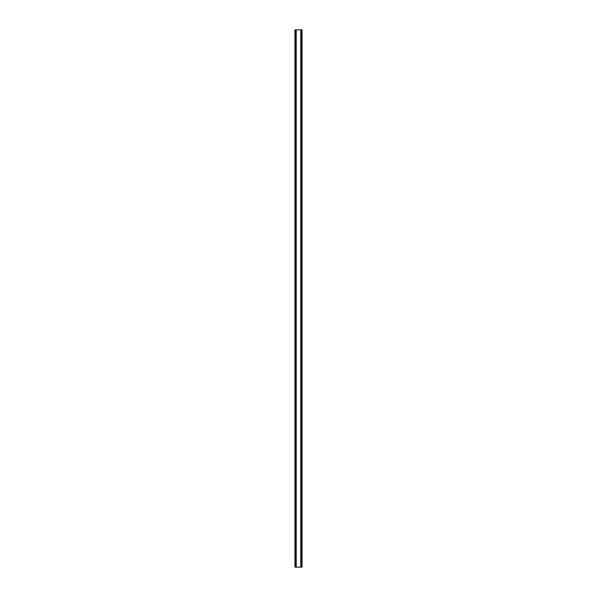 <?xml version="1.0" encoding="UTF-8"?>
<svg xmlns="http://www.w3.org/2000/svg" width="597" height="597" viewBox="0 0 597 597"><rect width="100%" height="100%" fill="white"/><g stroke="black" fill="none" stroke-linecap="round" stroke-linejoin="round"><path stroke-width="0.9" d="M301.552 29.85L294.948 29.85L294.948 567.15L302.052 567.15L302.052 29.85L301.552 29.85L301.552 567.15M302.052 29.85L302.052 567.15M294.948 567.15L294.948 29.85M295.448 29.85L295.448 567.15M296.052 29.85L296.052 567.15M296.224 29.85L296.224 567.15M300.776 29.85L300.776 567.15M300.948 29.85L300.948 567.15"/></g></svg>
